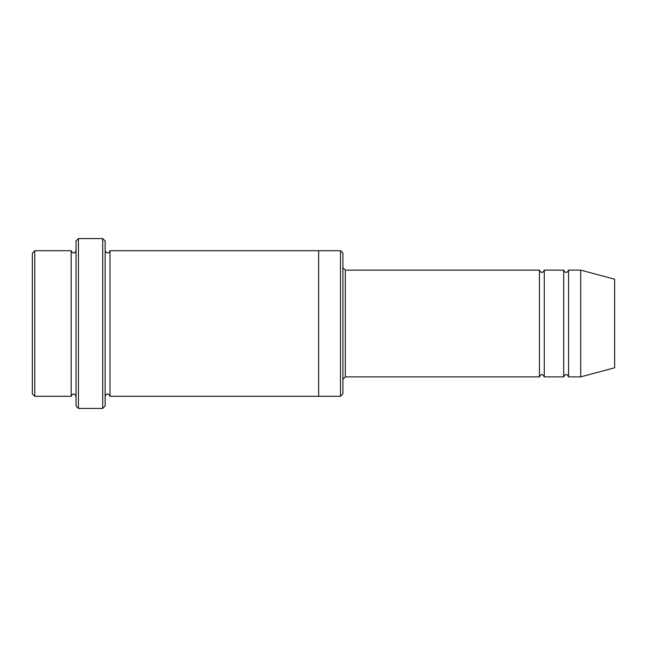 <?xml version="1.0" encoding="UTF-8"?>
<svg xmlns="http://www.w3.org/2000/svg" width="647" height="647" viewBox="0 0 647 647"><rect width="100%" height="100%" fill="white"/><g stroke="black" fill="none" stroke-linecap="round" stroke-linejoin="round"><path stroke-width="0.97" d="M342.91 267.696L345.336 270.123L539.436 270.123L539.436 376.877C541.054 373.748 542.671 373.748 544.289 376.877L563.699 376.877C565.316 373.748 566.934 373.748 568.551 376.877L568.551 270.123L580.683 270.123L580.683 376.877L568.551 376.877M544.289 376.877L544.289 270.123L563.699 270.123L563.699 376.877M342.91 253.139L342.91 393.861L340.484 396.287L340.484 250.712L342.91 253.139M76.022 250.712C74.405 253.842 72.787 253.842 71.17 250.712L71.17 396.287C72.787 393.158 74.405 393.158 76.022 396.287M34.776 250.712L32.35 253.139L32.35 393.861L34.776 396.287L34.776 250.712L71.17 250.712M34.776 396.287L71.17 396.287M580.683 376.877L614.65 367.779L614.65 279.221L580.683 270.123M102.711 238.581L105.138 241.007L105.138 405.993L102.711 408.419L78.449 408.419L78.449 238.581L102.711 238.581L102.711 408.419M105.138 396.287C106.755 393.158 108.373 393.158 109.99 396.287L109.99 250.712C108.373 253.842 106.755 253.842 105.138 250.712M78.449 408.419L76.022 405.993L76.022 241.007L78.449 238.581M109.99 396.287L340.484 396.287M318.647 396.287L318.647 250.712L340.484 250.712M345.336 270.123L345.336 376.877L539.436 376.877M568.551 270.123C566.934 273.252 565.316 273.252 563.699 270.123M544.289 270.123C542.671 273.252 541.054 273.252 539.436 270.123M109.99 250.712L318.647 250.712M345.336 376.877L342.91 379.304"/></g></svg>
